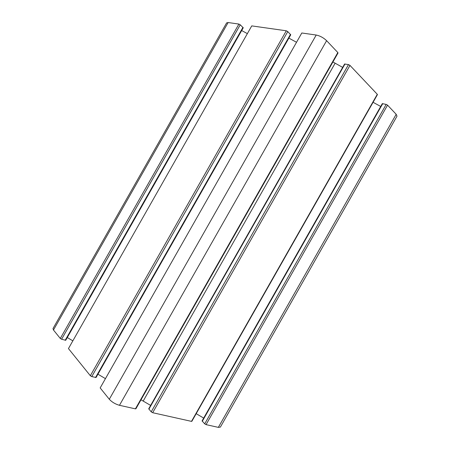 <?xml version="1.0" encoding="UTF-8"?>
<svg xmlns="http://www.w3.org/2000/svg" width="450" height="450" viewBox="0 0 450 450"><rect width="100%" height="100%" fill="white"/><g stroke="black" fill="none" stroke-linecap="round" stroke-linejoin="round"><path stroke-width="0.67" d="M204.711 423.832L206.066 424.631L387.551 105.154L386.173 104.406L204.711 423.832L202.072 420.902L382.303 103.641L386.173 104.406M387.551 105.154L396.186 114.294L218.334 427.371L206.066 424.631M218.334 427.371L220.376 427.101L397.001 116.184L396.186 114.294M228.133 22.539L226.631 22.883L52.999 328.539L53.471 330.002L228.133 22.539L238.905 24.069L60.3 338.468L61.611 339.244L240.238 24.795L238.905 24.069M240.238 24.795L243.242 27.799L65.728 340.284L61.611 339.244M241.684 30.544L247.179 33.542M251.758 25.892L68.451 348.581L251.758 25.892L286.29 30.791L90.337 375.733L91.778 376.588L287.764 31.59L286.29 30.791M287.764 31.59L290.745 34.813L96.075 377.494L91.778 376.588M288.872 38.115L296.286 42.148M301.804 32.991L100.17 387.928L301.804 32.991L316.209 35.032L109.299 399.257L100.17 387.928M326.61 40.674L337.826 52.543L135.411 408.859L119.469 405.304L326.61 40.674C323.494 37.716 320.029 35.831 316.209 35.032M135.411 408.859L135.894 408.791L338.017 52.993L337.826 52.543M332.916 61.976L342.664 67.382M151.217 411.851L148.725 408.78L344.576 64.024L348.491 64.592L151.217 411.851L152.679 412.712L349.982 65.402L348.491 64.592M349.982 65.402L377.291 94.297L191.486 421.374L191.841 421.329L377.432 94.629L377.291 94.297M373.084 102.291L380.706 106.453M191.486 421.374L152.679 412.712M90.337 375.733L68.451 348.581M60.3 338.468L53.471 330.002M150.638 405.416L141.002 399.808M203.676 418.084L196.194 413.668M72.675 340.729L67.281 337.545M105.21 378.501L97.948 374.197M109.299 399.257C111.943 402.131 115.335 404.145 119.469 405.304M382.764 103.601L202.281 421.312M345.004 63.951L148.882 409.185M335.098 63.264L143.224 401.023M242.966 27.326L65.177 340.29M290.503 34.329L95.535 377.539"/></g></svg>
